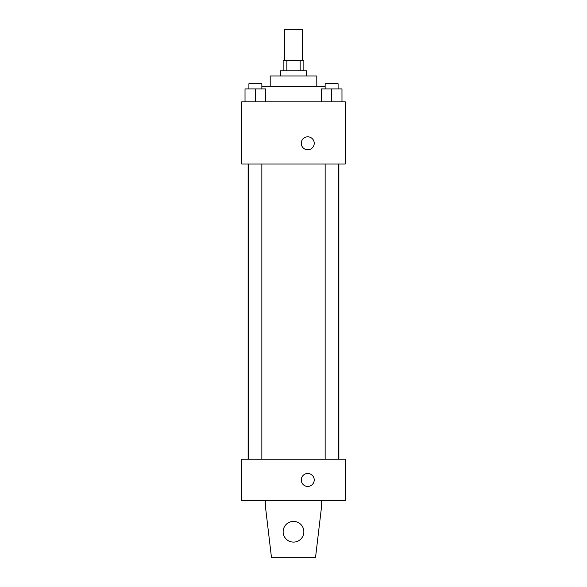<?xml version="1.0" encoding="UTF-8"?>
<svg xmlns="http://www.w3.org/2000/svg" width="587" height="587" viewBox="0 0 587 587"><rect width="100%" height="100%" fill="white"/><g stroke="black" fill="none" stroke-linecap="round" stroke-linejoin="round"><path stroke-width="0.88" d="M302.562 60.424L302.562 29.35L284.438 29.35L284.438 60.424M286.86 70.785L286.86 60.424L283.139 60.424L283.139 70.785M286.86 60.424L303.861 60.424L303.861 70.785M300.14 70.785L300.14 60.424M280.549 75.965L280.549 70.785L306.451 70.785L306.451 75.965M270.196 86.326L270.196 75.965L316.804 75.965L316.804 86.326M261.853 86.326L325.147 86.326M241.705 101.859L345.295 101.859L345.295 164.015L241.705 164.015L241.705 101.859M307.742 149.773A6.472 6.472 0 0 1 302.136 140.058A6.472 6.472 0 0 1 313.355 140.058A6.472 6.472 0 0 1 307.742 149.773M241.705 459.239L345.295 459.239L345.295 500.674L241.705 500.674L241.705 459.239M301.27 479.961A6.472 6.472 0 0 1 310.985 474.355A6.472 6.472 0 0 1 310.985 485.566A6.472 6.472 0 0 1 301.27 479.961M321.338 500.674L321.338 508.445L315.512 557.65L271.488 557.65L265.662 508.445L265.662 500.674M283.139 531.756A10.361 10.361 0 0 1 298.68 522.782A10.361 10.361 0 0 1 298.68 540.722A10.361 10.361 0 0 1 283.139 531.756M321.265 101.859L321.265 88.916L341.979 88.916L341.979 101.859L341.979 88.916M331.618 101.859L331.618 88.916M338.097 88.916L338.097 83.736L325.147 83.736L325.147 88.916M245.021 101.859L245.021 88.916L265.735 88.916L265.735 101.859L265.735 88.916M255.382 101.859L255.382 88.916M261.853 88.916L261.853 83.736L248.903 83.736L248.903 88.916M338.875 459.239L338.875 164.015M248.125 459.239L248.125 164.015M325.147 164.015L325.147 459.239M338.097 164.015L338.097 459.239M261.853 459.239L261.853 164.015M248.903 459.239L248.903 164.015"/></g></svg>
